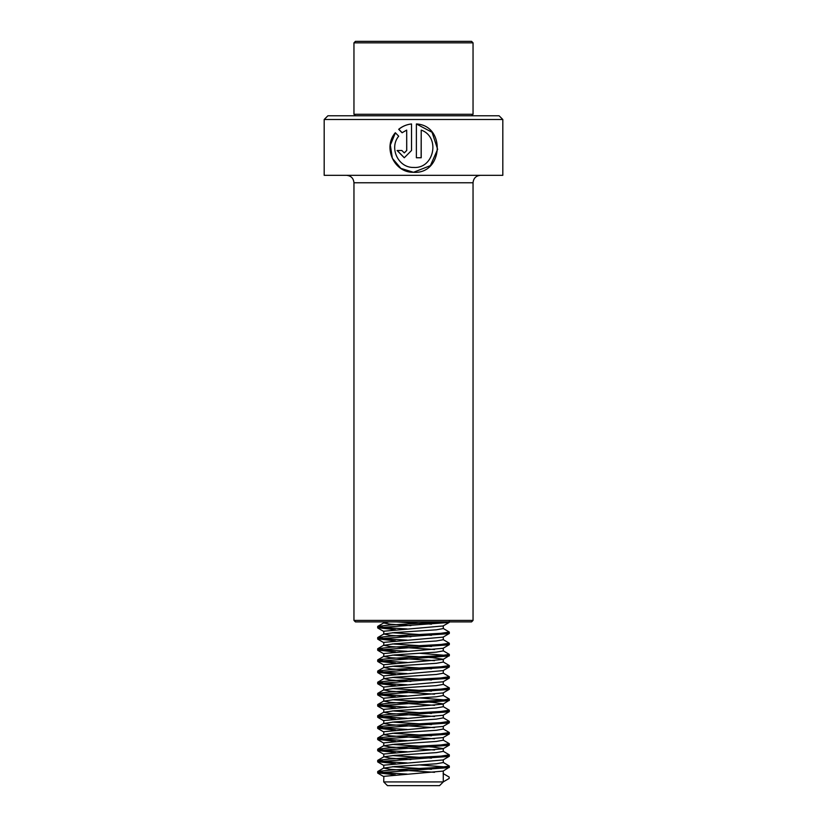 <?xml version="1.0" encoding="UTF-8"?>
<svg xmlns="http://www.w3.org/2000/svg" width="827" height="827" viewBox="0 0 827 827"><rect width="100%" height="100%" fill="white"/><g stroke="black" fill="none" stroke-linecap="round" stroke-linejoin="round"><path stroke-width="1.24" d="M502.816 119.501L324.184 119.501L324.184 175.324L502.816 175.324L502.816 119.501L499.094 115.78L327.905 115.78L324.184 119.501M421.212 130.097C440.688 136.837 434.196 169.101 413.5 167.447C398.149 167.84 388.938 147.806 398.697 136.186L395.316 132.733C382.663 147.206 393.993 172.905 413.5 172.295L430.391 165.638L437.638 149.294L432.035 132.279L416.374 123.957L416.374 157.761L421.212 157.761L421.212 130.097L421.139 157.761M414.379 167.457L413.417 167.447M395.399 132.827L390.354 145.066L392.36 158.298L400.888 168.388L413.5 172.295C443.241 174.383 445.991 125.425 416.374 123.957M471.555 621.904L355.445 621.904L353.956 620.415L473.044 620.415L471.555 621.904M402.087 132.754L406.688 130.097L406.688 150.493L404.269 152.912L401.86 150.493L397.074 150.493L404.269 157.761L411.526 150.493L411.526 123.957C406.688 124.474 402.408 126.252 398.676 129.312L402.087 132.754M404.31 152.912L406.739 150.493L406.688 130.097M397.218 150.493L404.31 157.761M411.536 123.957C406.75 124.474 402.501 126.252 398.8 129.312L398.676 129.312M398.8 129.312L402.191 132.754M355.445 41.35L471.555 41.35L473.044 42.839L353.956 42.839L355.445 41.35M355.445 115.78L353.956 114.291L473.044 114.291L473.044 42.839M410.895 625.625L390.685 624.23L383.728 622.979L389.062 621.904M431.487 624.147L396.484 621.904M410.895 636.79L390.685 635.394L383.873 633.978L394.376 632.603L436.315 629.812L443.272 628.561L443.272 625.863M383.728 634.154L383.842 631.208L443.117 625.956L449.185 622.442L448.43 621.904M431.487 635.312L392.453 632.758M434.547 649.505L390.685 646.559L383.728 645.308L394.376 643.768L436.315 640.977L443.272 639.726L443.272 637.028M383.728 645.318L383.842 642.372L443.117 637.121L449.319 633.451L446.59 632.758M431.487 646.476L392.453 643.923M434.547 660.67L390.685 657.723L383.728 656.473L394.376 654.932L436.315 652.141L443.272 650.89L443.272 648.192M383.728 656.483L383.842 653.537L443.117 648.285L449.319 644.615L446.59 643.923M443.272 659.264L432.624 657.723L392.453 655.087M410.895 670.283L390.685 668.888L383.873 667.472L394.376 666.097L436.315 663.306L443.272 662.055L443.272 659.357M383.728 667.647L383.842 664.701L443.117 659.45L449.175 655.635L419.951 653.309M431.487 668.805L392.453 666.252M410.895 681.448L390.685 680.052L383.873 678.636L394.376 677.261L436.315 674.47L443.272 673.219L443.272 670.521M383.728 678.812L383.842 675.866L443.117 670.614L449.319 666.944L446.59 666.252M431.487 679.97L392.453 677.416M434.547 694.163L390.685 691.217L383.728 689.966L394.376 688.426L436.315 685.635L443.272 684.384L443.272 681.686M383.728 689.976L383.842 687.03L443.117 681.779L449.319 678.109L446.59 677.416M431.487 691.134L392.453 688.581M434.547 705.328L390.685 702.381L383.728 701.131L394.376 699.59L436.315 696.799L443.272 695.548L443.272 692.85M383.728 701.141L383.842 698.195L443.117 692.943L449.319 689.273L446.59 688.581M443.272 703.922L432.624 702.381L392.453 699.745M434.547 716.492L390.685 713.546L383.728 712.295L394.376 710.755L436.315 707.964L443.272 706.713L443.272 704.015M383.728 712.305L383.842 709.359L443.117 704.108L449.175 700.293L419.951 697.967M431.487 713.463L392.453 710.91M434.547 727.657L390.685 724.71L383.728 723.46L394.376 721.919L436.315 719.128L443.272 717.877L443.272 715.179M383.728 723.47L383.842 720.524L443.117 715.272L449.319 711.602L446.59 710.91M431.487 724.628L392.453 722.074M434.547 738.821L390.685 735.875L383.728 734.624L394.376 733.084L436.315 730.293L443.272 729.042L443.272 726.344M383.728 734.634L383.842 731.688L443.117 726.437L449.319 722.767L446.59 722.074M431.487 735.792L392.453 733.239M434.547 749.986L390.685 747.039L383.728 745.789L394.376 744.248L436.315 741.457L443.272 740.206L443.272 737.508M383.728 745.799L383.842 742.853L443.117 737.601L449.319 733.931L446.59 733.239M443.272 748.58L432.624 747.039L392.453 744.403M410.895 759.599L390.685 758.204L383.873 756.788L394.376 755.413L436.315 752.622L443.272 751.371L443.272 748.673M383.728 756.963L383.842 754.017L443.117 748.766L449.319 745.096L446.59 744.403M431.487 758.121L392.453 755.568M434.547 772.315L390.685 769.368L383.728 768.118L394.376 766.577L436.315 763.786L443.272 762.535L443.272 759.837M383.728 768.128L383.842 765.182L443.117 759.93L449.319 756.26L446.59 755.568M431.487 769.286L392.453 766.732M383.728 781.928L443.272 781.928L439.55 785.65L387.45 785.65L383.728 781.928L383.842 776.346L443.117 771.095L449.175 767.28L419.951 764.954M443.272 781.866L449.175 778.445L449.175 777.049L443.272 773.617M407.07 774.093L386.054 772.863L377.805 771.467L390.489 770.071L440.946 767.28L449.319 766.029L443.127 762.37M407.07 762.928L386.054 761.698L377.805 760.302L390.489 758.907L440.946 756.116L449.319 754.865L443.127 751.205M407.07 751.764L386.054 750.534L377.805 749.138L390.489 747.742L440.946 744.951L449.319 743.7L443.127 740.041M407.07 740.599L386.054 739.369L377.805 737.973L390.489 736.578L440.946 733.787L449.319 732.536L443.127 728.876M407.07 729.435L386.054 728.205L377.805 726.809L390.489 725.413L440.946 722.622L449.319 721.371L443.127 717.712M407.07 718.27L386.054 717.04L377.805 715.644L390.489 714.249L440.946 711.458L449.319 710.207L443.127 706.547M407.07 707.106L386.054 705.876L377.805 704.48L390.489 703.084L440.946 700.293L449.319 699.042L443.127 695.383M407.07 695.941L386.054 694.711L377.805 693.315L390.489 691.92L440.946 689.129L449.319 687.878L443.127 684.218M407.07 684.777L386.054 683.547L377.805 682.151L390.489 680.755L440.946 677.964L449.319 676.713L443.127 673.054M407.07 673.612L386.054 672.382L377.805 670.986L390.489 669.591L440.946 666.8L449.319 665.549L443.127 661.889M407.07 662.448L386.054 661.218L377.805 659.822L390.489 658.426L440.946 655.635L449.319 654.384L443.127 650.725M407.07 651.283L386.054 650.053L377.805 648.657L390.489 647.262L440.946 644.471L449.319 643.22L443.127 639.56M407.07 640.119L386.054 638.889L377.805 637.493L390.489 636.097L440.946 633.306L449.319 632.055L443.127 628.396M407.07 628.954L386.054 627.724L377.805 626.328L390.489 624.933L443.789 621.904M395.513 774.868L377.825 772.863L449.185 767.58M395.513 763.703L377.825 761.698L449.185 756.416M395.513 752.539L377.825 750.534L449.185 745.251M395.513 741.374L377.825 739.369L449.185 734.087M395.513 730.21L377.825 728.205L449.185 722.922M395.513 719.045L377.825 717.04L449.185 711.758M395.513 707.881L377.825 705.876L449.185 700.593M395.513 696.716L377.825 694.711L449.185 689.429M395.513 685.552L377.825 683.547L449.185 678.264M395.513 674.387L377.825 672.382L449.185 667.1M395.513 663.223L377.825 661.218L449.185 655.935M395.513 652.058L377.825 650.053L449.185 644.771M395.513 640.894L377.825 638.889L449.185 633.606M395.513 629.729L377.825 627.724L449.185 622.442M473.044 620.415L473.044 182.767L353.956 182.767C353.511 178.25 351.03 175.769 346.513 175.324M473.044 182.767C473.489 178.25 475.97 175.769 480.487 175.324M353.956 182.767L353.956 620.415M471.555 115.78L473.044 114.291M353.956 114.291L353.956 42.839M383.728 622.989L383.728 621.904M443.272 781.928L443.272 771.002M377.681 771.612L377.681 773.007M449.319 766.029L449.319 767.425M377.681 760.447L377.681 761.843M449.319 754.865L449.319 756.26M377.681 749.283L377.681 750.678M449.319 743.7L449.319 745.096M377.681 738.118L377.681 739.514M449.319 732.536L449.319 733.931M377.681 726.954L377.681 728.349M449.319 721.371L449.319 722.767M377.681 715.789L377.681 717.185M449.319 710.207L449.319 711.602M377.681 704.625L377.681 706.02M449.319 699.042L449.319 700.438M377.681 693.46L377.681 694.856M449.319 687.878L449.319 689.273M377.681 682.296L377.681 683.691M449.319 676.713L449.319 678.109M377.681 671.131L377.681 672.527M449.319 665.549L449.319 666.944M377.681 659.967L377.681 661.362M449.319 654.384L449.319 655.78M377.681 648.802L377.681 650.198M449.319 643.22L449.319 644.615M377.681 637.638L377.681 639.033M449.319 632.055L449.319 633.451M377.681 626.473L377.681 627.869M449.319 620.891L449.319 622.286M377.815 773.162L383.883 776.677M377.815 761.998L383.883 765.513M377.815 750.833L383.883 754.348M377.815 739.669L383.883 743.184M377.815 728.504L383.883 732.019M377.815 717.34L383.883 720.855M377.815 706.175L383.883 709.69M377.815 695.011L383.883 698.526M377.815 683.846L383.883 687.361M377.815 672.682L383.883 676.197M377.815 661.517L383.883 665.032M377.815 650.353L383.883 653.868M377.815 639.188L383.883 642.703M377.815 628.024L383.883 631.539M443.127 773.534L446.59 775.54M383.873 767.952L377.805 771.467M383.873 756.788L377.805 760.302M383.873 745.623L377.805 749.138M383.873 734.459L377.805 737.973M383.873 723.294L377.805 726.809M383.873 712.13L377.805 715.644M383.873 700.965L377.805 704.48M383.873 689.801L377.805 693.315M383.873 678.636L377.805 682.151M383.873 667.472L377.805 670.986M383.873 656.307L377.805 659.822M383.873 645.143L377.805 648.657M383.873 633.978L377.805 637.493M383.873 622.814L377.805 626.328"/></g></svg>
